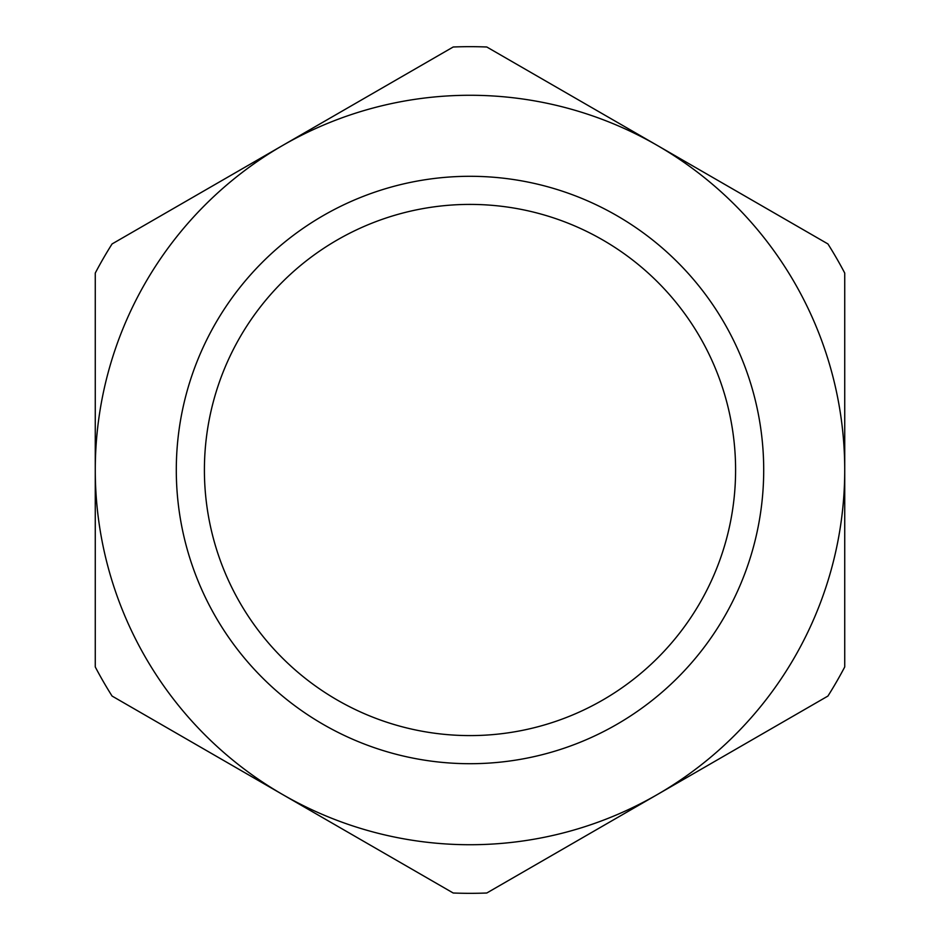 <?xml version="1.0" encoding="UTF-8"?>
<svg xmlns="http://www.w3.org/2000/svg" width="940" height="940" viewBox="0 0 940 940"><rect width="100%" height="100%" fill="white"/><g stroke="black" fill="none" stroke-linecap="round" stroke-linejoin="round"><path stroke-width="1.41" d="M112.072 243.942L282.635 145.477A374.731 374.731 0 0 1 657.366 145.477L827.928 243.942A423.329 423.329 0 0 1 844.731 273.058L844.731 666.942A423.329 423.329 0 0 1 827.928 696.058L486.803 893A423.329 423.329 0 0 1 453.197 893L112.072 696.058A423.329 423.329 0 0 1 95.269 666.942L95.269 273.058A423.329 423.329 0 0 1 112.072 243.942L453.197 47A423.329 423.329 0 0 1 486.803 47L678.68 157.779M763.962 207.023L806.638 231.651M721.321 182.407L785.346 219.361M844.731 297.639L844.731 346.907M431.906 880.709L303.949 806.837M95.269 445.384L95.269 420.697M337.202 700.006A265.585 265.585 0 0 0 700.006 602.798A265.585 265.585 0 0 0 602.798 239.994A265.585 265.585 0 0 0 239.994 337.202A265.585 265.585 0 0 0 337.202 700.006A265.585 265.585 0 0 1 239.994 337.202A265.585 265.585 0 0 1 602.798 239.994M657.366 145.477A374.731 374.731 0 0 1 657.366 794.523A374.731 374.731 0 0 1 95.269 470A374.731 374.731 0 0 1 282.635 145.477L453.197 47M657.366 794.523L486.803 893M282.635 794.523L112.072 696.058M616.852 215.648A293.691 293.691 0 0 1 724.352 616.852A293.691 293.691 0 0 1 323.149 724.352A293.691 293.691 0 0 1 215.648 323.149A293.691 293.691 0 0 1 616.852 215.648"/></g></svg>
